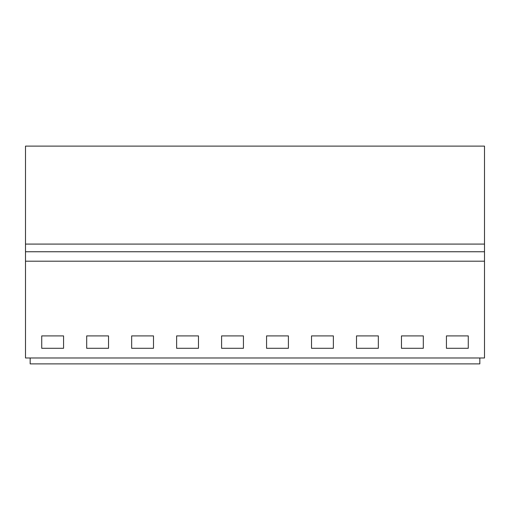 <?xml version="1.0" encoding="UTF-8"?>
<svg xmlns="http://www.w3.org/2000/svg" width="510" height="510" viewBox="0 0 510 510"><rect width="100%" height="100%" fill="white"/><g stroke="black" fill="none" stroke-linecap="round" stroke-linejoin="round"><path stroke-width="0.76" d="M30.16 357.975L30.16 363.879L479.84 363.879L479.84 357.975M25.5 261.197L25.5 357.975L484.5 357.975L484.5 261.197L25.5 261.197L25.5 146.121L484.5 146.121L484.5 261.197M41.731 335.905L63.565 335.905L63.565 348.298L41.731 348.298L41.731 335.905M176.632 335.905L198.466 335.905L198.466 348.298L176.632 348.298L176.632 335.905M243.436 348.298L221.601 348.298L221.601 335.905L243.436 335.905L243.436 348.298M86.694 335.905L108.528 335.905L108.528 348.298L86.694 348.298L86.694 335.905M131.663 335.905L153.497 335.905L153.497 348.298L131.663 348.298L131.663 335.905M378.337 348.298L356.503 348.298L356.503 335.905L378.337 335.905L378.337 348.298M401.472 335.905L423.306 335.905L423.306 348.298L401.472 348.298L401.472 335.905M288.399 348.298L266.564 348.298L266.564 335.905L288.399 335.905L288.399 348.298M311.534 335.905L333.368 335.905L333.368 348.298L311.534 348.298L311.534 335.905M446.435 335.905L468.269 335.905L468.269 348.298L446.435 348.298L446.435 335.905M484.5 251.755L25.5 251.755M484.5 244.086L25.5 244.086"/></g></svg>
